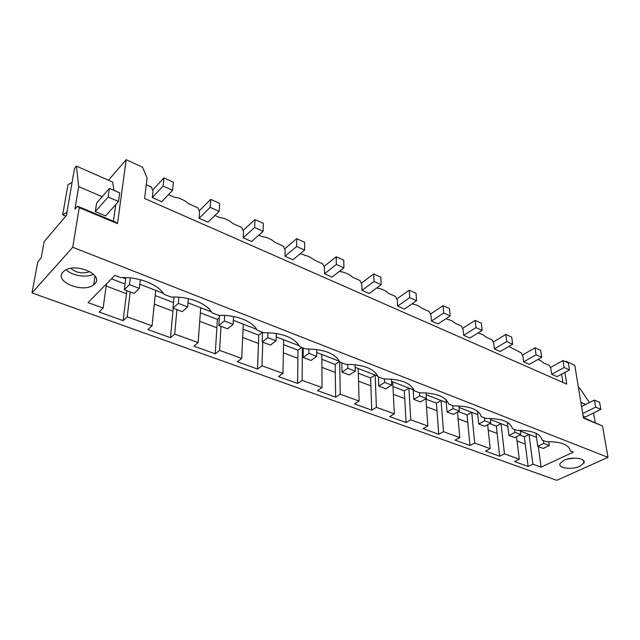 <?xml version="1.0" encoding="UTF-8"?>
<svg xmlns="http://www.w3.org/2000/svg" width="640" height="640" viewBox="0 0 640 640"><rect width="100%" height="100%" fill="white"/><g stroke="black" fill="none" stroke-linecap="round" stroke-linejoin="round"><path stroke-width="0.96" d="M516.512 436.712L519.28 459.232L514.488 461.544L528.104 466.448L524.32 436.8L529.024 434.448L520.296 431.072M519.784 435.064L524.32 436.8M487.672 424.752L490.208 448.672L485.432 451.088L499.68 456.216L496.328 426.088L501.016 423.632L490.408 419.544M489.848 423.608L496.328 426.088M457.512 412.112L459.768 437.616L455.016 440.136L469.936 445.504L467.056 414.888L471.72 412.328L459.064 407.44M458.448 411.592L467.056 414.888M425.936 398.704L427.84 426.016L423.12 428.656L438.768 434.288L436.408 403.16L441.048 400.488L426.152 394.736M425.968 399.168L436.408 403.16M392.736 381.848L394.32 413.848L389.648 416.608L406.072 422.52L404.288 390.872L408.888 388.08L391.544 381.384M392.968 386.536L404.288 390.872M358.176 368.504L359.096 401.056L354.472 403.944L371.744 410.16L370.592 377.976L375.144 375.056L355.112 367.328M358.312 373.28L370.592 377.976M335.296 372.432L335.184 364.432L339.672 361.384L340.232 394.2L335.64 397.16L335.296 372.432L321.912 367.384M321.872 359.336L335.184 364.432M299.304 345.784L283.6 339.72L282.96 373.4L278.472 376.584L297.624 383.48L297.952 350.184L301.768 347.424M283.504 344.656L297.952 350.184M256.624 329.312L243.28 324.16L241.728 358.424L237.336 361.776L257.552 369.056L258.744 335.176L262.488 332.28M243.056 329.176L258.744 335.176M211.384 311.848L200.728 307.736L198.152 342.6L193.872 346.128L215.24 353.824L217.392 319.36L219.352 317.72M200.352 312.84L217.392 319.36M163.376 293.32L155.736 290.368L152.032 325.848L147.88 329.568L170.504 337.72L173.208 308.2M155.192 295.56L173.504 302.568M106.456 283.888L103.12 308.08L99.128 312.024L123.12 320.656L126.832 290.624M111.448 278.816L125.032 284.016M41.16 257.96L44.176 241.6L66.408 215.368L74.48 168.48L76.416 166.088L78.696 186.6L74.936 209.128L77.44 206.184L79.232 207.648L72.736 247.256L32 292.928L37.776 261.888L41.16 257.96M32 292.928L556.776 480.312L608 457.328L602.496 426.032L583.488 418.096L574.776 365.304L565.944 361.248L565.744 361.84M565.944 361.248L565.272 361.616M589.4 402.592L579.704 388.104L578.448 387.552M593.56 412.944L595.2 422.488M602.496 426.032L583.4 417.56M172.936 311.2L154.296 304.176M216.864 327.768L199.728 321.304M258.456 343.448L242.68 337.504M297.872 358.32L283.352 352.84M370.872 385.84L358.536 381.192M404.728 398.608L393.352 394.32M436.984 410.776L426.504 406.824M467.76 422.376L458.096 418.736M497.152 433.464L488.24 430.104M525.248 444.056L517.04 440.96M126.448 293.672L106.16 286.024M528.104 466.448L532.896 464.176L529.024 434.448L536.512 437.336M499.68 456.216L504.464 453.848L501.016 423.632L507.824 426.264M469.936 445.504L474.704 443.04L471.72 412.328L477.768 414.664M438.768 434.288L443.504 431.712L441.048 400.488L446.256 402.504M406.072 422.52L410.776 419.824L408.888 388.08L413.176 389.736M371.744 410.16L376.392 407.336L375.144 375.056L377.864 376.104M339.656 361.36L316.712 352.504M335.64 397.16L317.464 390.616L322.024 387.584L321.848 354.48M297.624 383.48L302.152 380.368L302.384 347.656M257.552 369.056L261.992 365.784L262.76 342.144M215.24 353.824L219.584 350.384L221.016 326.32M170.504 337.72L174.72 334.088L176.904 309.6M173.976 297.416L173.016 297.04M123.12 320.656L127.192 316.824L130.216 291.904M125.688 278.776L122.576 277.576M66.936 212.272L62.696 214.808L65.8 216.08M113.992 190.36L112.624 182.064L76.416 166.088M72.096 182.304L67.928 184.872L62.696 214.808M108.472 180.224L126.184 159.688L117.504 223.616L115.504 222.08L77.44 206.184M115.728 204.616L113.424 221.216M126.184 159.688L142.576 167.2L147.056 178.016L144.616 198.488L566.76 384.112L564.904 372.384M210.2 207.368L219.152 211.416L219.68 203.416L210.784 199.344L210.2 207.368L199.072 218.272L199.584 211.872L197.784 207.784L188.808 203.76L184.336 200.536L178.888 198.064L174.136 197.176L168.48 194.64M146.256 184.696L151.216 186.896L153.024 191.08L152.288 197.576L161.72 201.744L172.576 190.344L173.392 182.224L163.952 177.904L163.08 186.048L172.576 190.344M561.608 374.16L562.896 382.408M564.104 367.504L551.68 374.248L557.04 376.624L569.472 369.928L568.36 363.032L563.008 360.584L564.104 367.504L569.472 369.928M551.68 374.248L550.8 368.384L549.368 365.528L543.8 363.024L540.896 360.76L537.992 359.456M536.088 354.824L523.688 361.864L529.296 364.352L541.704 357.368L540.696 350.368L535.096 347.808L536.088 354.824L541.704 357.368M523.688 361.864L522.944 356.28L521.28 352.92L508.848 346.44M506.744 341.552L494.384 348.904L500.256 351.504L512.632 344.216L511.728 337.112L505.864 334.424L506.744 341.552L512.632 344.216M494.384 348.904L493.728 343.232L492.048 339.808L486.112 337.144L482.976 334.736L478.176 332.88M475.976 327.624L463.672 335.32L469.832 338.04L482.152 330.424L481.368 323.208L475.216 320.392L475.976 327.624L482.152 330.424M463.672 335.32L463.112 329.56L461.416 326.064L455.2 323.272L451.936 320.776L445.896 318.728M443.68 313.016L431.448 321.064L437.912 323.928L450.16 315.944L449.512 308.624L443.056 305.672L443.68 313.016L450.16 315.944M431.448 321.064L431 315.216L429.288 311.648L422.76 308.72L417.384 305.248L411.976 303.888M409.728 297.648L397.6 306.088L404.4 309.096L416.552 300.736L416.048 293.304L409.256 290.2L409.728 297.648L416.552 300.736M397.6 306.088L397.272 300.16L395.544 296.512L388.68 293.432L385.136 290.76L380.976 288.888L376.656 288.04M374.008 281.488L362 290.344L369.152 293.504L381.184 284.736L380.848 277.192L373.696 273.92L374.008 281.488L381.184 284.736M362 290.344L361.808 284.32L360.064 280.592L352.84 277.352L349.136 274.584L344.76 272.616L339.456 271.352M336.36 264.448L324.512 273.76L332.048 277.096L343.928 267.88L343.768 260.224L336.24 256.776L336.36 264.448L343.928 267.88M324.512 273.76L324.472 267.648L322.712 263.832L315.104 260.424L308.92 256.504L300.216 253.744M296.632 246.472L284.984 256.272L292.936 259.792L304.624 250.096L304.672 242.32L296.72 238.68L296.632 246.472L304.624 250.096M284.984 256.272L285.104 250.064L283.328 246.168L275.304 242.568L271.24 239.568L266.376 237.384L262.2 236.688L258.776 235.152M254.64 227.48L243.232 237.8L251.632 241.52L263.096 231.304L263.368 223.416L254.96 219.568L254.64 227.48L263.096 231.304M243.232 237.8L243.536 231.504L241.744 227.512L233.264 223.704L229.008 220.592L223.864 218.28L219.416 217.496L214.936 215.48M199.072 218.272L207.968 222.2L219.152 211.416M117.504 223.616L79.232 207.648M608 457.328L72.736 247.256M585.728 404.432L580.888 402.36M600.848 409.36L595.656 407.12L594.432 400.072L599.608 402.328L600.848 409.36L585.392 416.96L583.144 416.016M579.88 466.256L583.872 463.072C586.704 458.352 572.048 456.256 564 460.288L560.176 463.344C557.304 468.112 571.768 470.208 579.88 466.256M532.896 464.176L541.104 467.16L573.352 452.112L570.264 450.92C569.112 444.68 561.096 441.592 546.208 441.648L542 440.024C540.472 433.504 532.072 430.264 516.8 430.312L512.384 428.608C510.432 421.776 501.616 418.384 485.936 418.416L481.304 416.632C478.888 409.472 469.632 405.896 453.528 405.92L448.656 404.048C445.736 396.528 436 392.776 419.448 392.784L414.32 390.808C410.84 382.904 400.584 378.952 383.552 378.952L378.152 376.864C374.056 368.552 363.248 364.384 345.712 364.36L340.008 362.16C335.24 353.4 323.816 349 305.752 348.952L299.728 346.632C294.208 337.384 282.128 332.728 263.488 332.664L257.112 330.208C253.096 321.424 235.632 314.504 218.72 315.408L211.96 312.8C207.176 303.504 188.624 296.152 171.216 297.096L164.032 294.328C158.4 284.472 138.656 276.648 120.72 277.632L114.848 275.368L88.024 302.6L103.12 308.08M519.28 459.232L504.464 453.848M490.208 448.672L474.704 443.04M459.768 437.616L443.504 431.712M427.84 426.016L410.776 419.824M394.32 413.848L376.392 407.336M359.096 401.056L340.232 394.2M322.024 387.584L302.152 380.368M282.96 373.4L261.992 365.784M241.728 358.424L219.584 350.384M198.152 342.6L174.72 334.088M152.032 325.848L127.192 316.824M94.6 283.912C104.72 274.904 75.104 261.952 64.208 270.96L63.008 272.04C53.488 281.64 83.64 293.696 93.752 284.672L94.6 283.912M538.32 446.592L541.104 467.16M155.736 290.368L139.808 284.224M200.728 307.736L187.944 302.8M243.28 324.16L233.32 320.32M283.6 339.72L276.176 336.856M102.152 196.68L78.696 186.6M118.528 201.496L105.568 215.928L95.304 211.624L96.616 203.032L109.408 188.36L119.712 192.856L118.528 201.496L108.16 197.024L109.408 188.36M567.576 459.032L574.96 458.096M93.488 274.2C86.36 278.032 71.936 275.736 66.2 269.768M89.72 271.488L87.656 272.328C81.008 273.68 75.392 272.352 70.808 268.36M594.432 400.072L581.576 406.52M582.736 413.52L595.656 407.12M95.304 211.624L108.16 197.024M550.376 367.528L563.008 360.584M535.96 433.256L537.728 446.368L543.784 443.416L549.304 445.536L543.248 448.456L537.728 446.368M543.392 440.56L543.784 443.416M548.752 441.592L549.304 445.536M522.368 355.12L535.096 347.808M507.36 422.32L508.904 435.44L514.952 432.368L520.736 434.584L514.688 437.632L508.904 435.44M514.6 429.464L514.952 432.368M520.192 430.264L520.736 434.584M493.16 342.072L505.864 334.424M477.416 411.096L478.712 423.992L484.728 420.784L490.792 423.104L484.768 426.288L478.712 423.992M484.424 417.832L484.728 420.784M490.28 418.384L490.792 423.104M462.552 328.4L475.216 320.392M446.024 399.648L447.04 411.992L453.024 408.632L459.384 411.072L453.392 414.4L447.04 411.992M452.768 405.632L453.024 408.632M458.928 405.928L459.384 411.072M430.448 314.064L443.056 305.672M413.08 388.192L413.776 399.384L419.72 395.864L426.408 398.432L420.456 401.912L413.776 399.384M419.512 392.784L419.72 395.864M426.016 392.856L426.408 398.432M396.728 299.016L409.256 290.2M378.432 376.976L378.808 386.128L384.688 382.44L391.728 385.136L385.832 388.792L378.808 386.128M384.536 378.912L384.688 382.44M391.432 379.112L391.728 385.136M361.28 283.184L373.696 273.92M341.824 362.864L341.992 372.176L347.8 368.296L355.216 371.144L349.392 374.976L341.992 372.176M347.712 364.304L347.8 368.296M355.048 364.664L355.216 371.144M323.952 266.528L336.24 256.776M303.24 347.984L303.176 357.464L308.896 353.392L316.72 356.392L310.984 360.424L303.176 357.464M308.912 348.896L308.896 353.392M316.712 349.448L316.72 356.392M284.608 248.976L296.72 238.68M262.512 332.288L262.2 341.928L267.816 337.64L276.088 340.808L270.448 345.056L262.2 341.928M267.96 332.624L267.816 337.64M276.264 333.408L276.088 340.808M243.064 230.448L254.96 219.568M219.496 315.376L218.872 325.512L224.36 320.984L233.112 324.344L227.6 328.816L218.872 325.512M224.688 315.424L224.36 320.984M233.52 316.488L233.112 324.344M199.136 210.856L210.784 199.344M174.016 297.032L172.992 308.12L178.328 303.344L187.608 306.896L182.24 311.624L172.992 308.12M178.872 297.216L178.328 303.344M188.288 298.616L187.608 306.896M152.608 190.128L163.952 177.904M125.84 277.608L124.328 289.672L129.472 284.616L139.328 288.392L134.136 293.392L124.328 289.672M130.296 277.912L129.472 284.616M163.08 186.048L152.288 197.576M140.328 279.704L139.328 288.392M583.456 460.464L583.872 463.072M93.752 284.672L95.024 275.992"/></g></svg>
